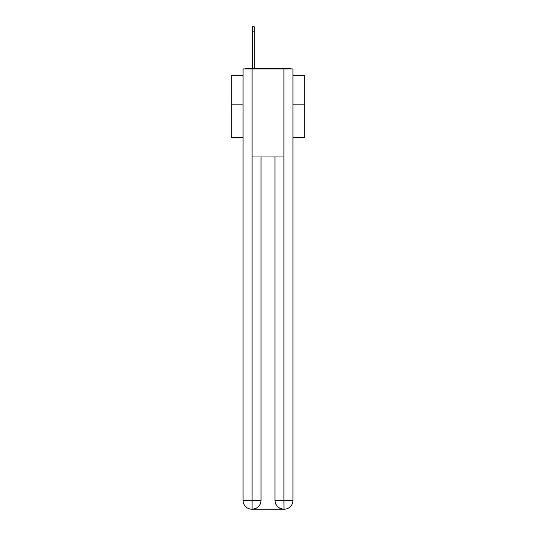 <?xml version="1.0" encoding="UTF-8"?>
<svg xmlns="http://www.w3.org/2000/svg" width="536" height="536" viewBox="0 0 536 536"><rect width="100%" height="100%" fill="white"/><g stroke="black" fill="none" stroke-linecap="round" stroke-linejoin="round"><path stroke-width="0.8" d="M292.951 137.605L304.689 137.605L304.689 75.67L292.951 75.67M243.049 104.875L231.311 104.875L231.311 75.67L243.049 75.67M231.311 104.875L231.311 137.605L243.049 137.605M290.706 68.923A2.935 2.935 0 0 0 288.763 68.186L247.237 68.186A2.935 2.935 0 0 0 245.294 68.923M304.689 104.875L292.951 104.875M247.237 68.186L252.369 68.186L252.369 26.8L254.278 26.8L254.278 68.186L256.55 68.186M279.45 68.186L288.763 68.186M252.074 68.923L243.049 68.923L243.049 500.396A8.804 8.804 0 0 0 251.86 509.2L283.779 509.2A8.804 8.804 0 0 1 274.968 500.396L274.968 156.974L274.968 500.396C275.417 505.582 278.351 508.517 283.779 509.2L284.14 509.2A8.804 8.804 0 0 0 292.951 500.396L292.951 68.923L252.074 68.923L252.074 156.974L283.926 156.974L283.926 68.923M261.032 156.974L261.032 500.396A8.804 8.804 0 0 1 252.222 509.2C257.669 508.631 260.603 505.696 261.032 500.396L261.032 156.974M274.968 500.396L283.926 500.396L283.993 509.2M243.049 500.396A8.804 8.804 0 0 0 251.86 509.2A8.804 8.804 0 0 1 243.049 500.396L252.074 500.396L252.074 509.2M261.032 500.396L252.074 500.396L252.074 156.974M283.926 156.974L283.926 500.396L292.951 500.396M252.369 31.202L254.278 31.202"/></g></svg>
